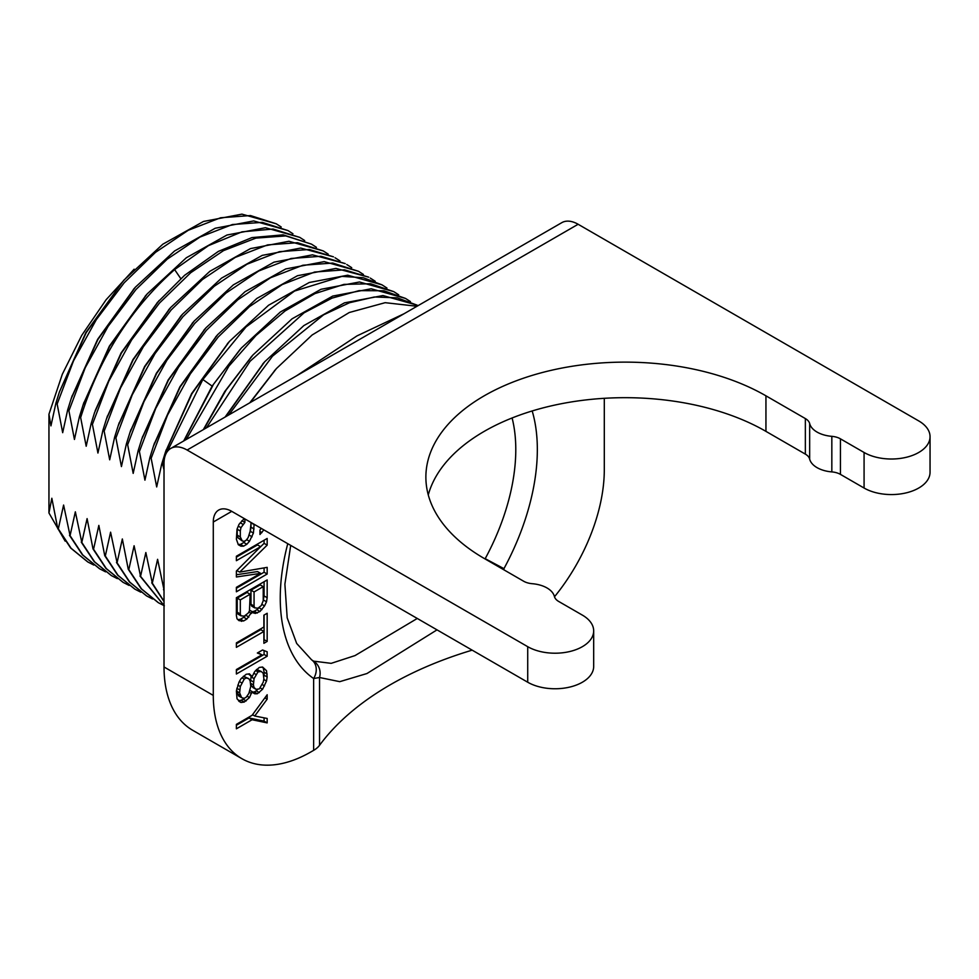 <?xml version="1.0" encoding="UTF-8"?>
<svg xmlns="http://www.w3.org/2000/svg" width="979" height="979" viewBox="0 0 979 979"><rect width="100%" height="100%" fill="white"/><g stroke="black" fill="none" stroke-linecap="round" stroke-linejoin="round"><path stroke-width="1.47" d="M930.05 436.695A38.646 22.309 0 0 1 906.199 457.315A38.646 22.309 0 0 1 864.078 452.482L840.447 438.837A15.236 8.799 0 0 0 831.832 436.34A26.127 15.089 0 0 1 809.657 423.54A15.236 8.799 0 0 0 805.35 418.571L765.945 395.822A199.202 115.008 0 0 0 548.852 370.882A199.202 115.008 0 0 0 425.877 477.14A199.202 115.008 0 0 0 484.226 558.458L523.63 581.22A15.236 8.799 0 0 0 532.258 583.704A26.127 15.089 0 0 1 554.42 596.505A15.236 8.799 0 0 0 558.74 601.485L582.37 615.118A38.646 22.309 0 0 1 593.678 630.904A38.646 22.309 0 0 1 569.827 651.512A38.646 22.309 0 0 1 527.718 646.678L187.111 450.034A32.662 18.858 -120 0 0 170.787 448.419L561.799 222.661A32.662 18.858 60 0 1 578.136 224.277L918.73 420.921A38.646 22.309 0 0 1 930.05 436.695L930.05 472.257A38.646 22.309 180 0 1 906.199 492.865A38.646 22.309 180 0 1 864.078 488.031L840.447 474.387A15.236 8.799 0 0 0 831.832 471.902A26.127 15.089 0 0 1 809.657 459.102A15.236 8.799 0 0 0 805.35 454.121L765.945 431.372A199.202 115.008 0 0 0 563.341 403.348A199.202 115.008 0 0 0 428.276 494.921M170.787 448.419A32.662 18.858 -120 0 0 164.019 463.361L164.019 666.968A138.247 79.813 -60 0 0 192.655 730.261L241.911 758.701A138.247 79.813 120 0 0 311.041 751.848L313.635 750.355L313.635 678.533A181.788 104.961 -60 0 1 287.765 543.688M296.613 375.765L357.017 335.883L404.119 313.708M416.993 306.268L385.163 302.682L349.27 312.509L312.093 335.014L276.47 368.508L250.343 402.479M164.019 589.896L157.595 559.315L152.308 583.129L145.847 552.535L140.56 576.35L134.099 545.756L128.812 569.57L128.249 569.24L122.338 538.964L117.064 562.778L110.59 532.184L105.316 555.999L104.741 555.668L98.842 525.405L93.556 549.219L92.993 548.889L87.094 518.613L81.808 542.427L75.346 511.833L70.06 535.648L63.598 505.054L58.312 528.868L57.749 528.538L51.838 498.262L48.95 512.972L48.95 414.227L50.932 425.889L55.876 403.275L59.413 391.93L86.152 332.738L123.709 280.337L162.82 244.199L203.485 221.462L241.948 214.144L276.249 223.799L250.526 215.564L220.593 217.766L188.274 230.273L155.49 252.362L124.211 282.747L96.321 319.643L73.511 360.872L57.149 404.009L55.876 403.275M57.149 404.009L62.68 432.681L67.624 410.054L71.161 398.71L97.9 339.505L135.469 287.104L174.58 250.979L215.233 228.242L253.708 220.924L287.997 230.579L262.274 222.355L232.353 224.546L200.022 237.053L167.238 259.154L135.959 289.539L108.082 326.423L85.271 367.663L68.909 410.788L67.624 410.054M68.909 410.788L74.441 439.461L79.385 416.846L82.921 405.502L109.648 346.297L147.217 293.896L186.328 257.758L226.981 235.021L265.456 227.715L299.758 237.371L273.08 229.037L241.972 231.852L208.429 245.656L174.629 269.592L180.797 278.66M316.437 247.32L311.506 244.15L285.782 235.915L255.849 238.117L223.518 250.624L190.734 272.713L159.455 303.098L131.578 339.994L108.767 381.223L92.405 424.36L91.133 423.626L86.189 446.24L80.657 417.58L79.385 416.846M92.405 424.36L97.937 453.032L102.881 430.405L106.417 419.061L133.156 359.856L170.725 307.455L209.824 271.33L250.489 248.593L288.952 241.275L323.254 250.93L297.53 242.706L267.597 244.897L235.266 257.404L202.482 279.505L171.215 309.89L143.326 346.786L120.515 388.014L104.153 431.152L102.881 430.405M104.153 431.152L109.685 459.812L114.629 437.197L118.165 425.853L144.904 366.648L182.473 314.247L221.572 278.109L262.237 255.372L300.712 248.066L333.447 256.816L309.278 249.486L279.345 251.689L247.026 264.195L214.23 286.284L182.963 316.67L155.074 353.566L132.263 394.794L115.901 437.931L114.629 437.197M115.901 437.931L121.433 466.591L126.377 443.976L129.913 432.632L156.652 373.427L194.221 321.026L233.332 284.889L273.985 262.152L312.46 254.846L345.195 263.596L321.026 256.265L291.106 258.468L258.774 270.975L225.99 293.064L194.711 323.449L166.822 360.345L144.011 401.574L127.649 444.711L126.377 443.976M127.649 444.711L133.181 473.383L138.125 450.756L141.661 439.424L168.4 380.207L205.969 327.806L245.08 291.681L285.733 268.944L324.208 261.626L358.498 271.281L332.774 263.057L302.854 265.248L270.522 277.755L237.738 299.855L206.459 330.241L178.582 367.137L155.771 408.365L139.41 451.503L138.125 450.756M139.41 451.503L144.941 480.163L149.885 457.548L153.422 446.204L180.148 386.999L217.717 334.598L256.828 298.46L297.481 275.723L335.956 268.417L368.691 277.167L344.522 269.837L314.602 272.04L282.27 284.546L249.486 306.635L218.207 337.021L190.33 373.917L167.519 415.145L151.158 458.282L149.885 457.548M151.158 458.282L156.689 486.942L161.633 464.327L165.17 452.983L191.908 393.778L229.478 341.377L268.576 305.24L309.242 282.503L347.704 275.197L382.006 284.852L363.27 277.73L341.952 276.396L294.52 291.069L245.998 326.998L202.849 379.522L212.125 386.093L183.697 440.966M164.019 470.079L162.906 465.062L161.633 464.327M164.019 590.667L163.493 589.591M164.019 601.314L152.308 583.129M151.745 582.811L164.019 601.559M164.019 605.499L140.56 576.35M164.019 605.548L139.997 576.019M164.337 605.781L158.463 602.758L141.576 588.954L128.812 569.57M146.434 595.807L129.412 581.93L116.489 562.46M117.064 562.778L129.828 582.175L146.715 595.978L152.589 598.989M128.249 569.24L141.16 588.722L158.182 602.599M105.316 555.999L118.067 575.383L134.955 589.187L140.841 592.209M134.674 589.028L117.664 575.15L104.741 555.668M93.556 549.219L106.319 568.603L123.207 582.407L129.093 585.418M122.926 582.248L105.903 568.358L92.993 548.889M81.808 542.427L94.571 561.824L111.459 575.628L117.333 578.638M111.178 575.456L94.155 561.579L81.245 542.109M70.06 535.648L82.823 555.032L99.711 568.836L105.585 571.858M99.43 568.677L82.407 554.799L69.497 535.317M58.312 528.868L71.075 548.252L87.963 562.056L93.837 565.067M87.682 561.897L70.659 548.007L57.749 528.538M65.165 541.142L48.95 512.972M48.95 414.227L62.301 374.284L81.722 335.393L106.136 299.709L134.135 269.201M123.709 280.337L85.871 332.542L59.413 391.93M281.193 226.969L276.249 223.799M134.356 288.377L97.631 339.321L71.687 397.156M292.941 233.761L287.997 230.579M146.104 295.156L109.379 346.101L83.435 403.948M304.689 240.54L299.758 237.371M80.657 417.58C99.307 358.02 130.623 308.691 174.629 269.592M157.007 302.927L184.578 275.332L218.366 251.395L251.933 237.603L283.127 234.838L311.506 244.15M159.124 300.492L121.384 353.113L94.559 412.587L91.133 423.626M157.852 301.948L121.102 352.917L95.183 410.727M169.6 308.728L132.875 359.672L106.944 417.507M328.185 254.112L323.254 250.93M181.348 315.507L144.623 366.452L118.692 424.299M339.946 260.891L335.002 257.722M193.108 322.299L156.371 373.232L130.44 431.078M351.694 267.671L346.75 264.501M204.856 329.079L168.131 380.023L142.188 437.858M363.442 274.463L358.498 271.281M216.604 335.858L179.879 386.803L153.936 444.65M375.19 281.242L370.258 278.073M228.352 342.65L191.627 393.582L165.684 451.429M386.938 288.022L382.006 284.852M162.906 465.062L164.117 461.085M167.201 451.711L202.849 379.522M240.1 349.43L212.125 386.093L241.287 348.096L280.373 311.995L321.014 289.282L359.477 281.989L393.754 291.632L370.637 283.739L343.935 284.399L314.969 293.59L285.183 310.881L256.021 335.454L228.951 366.097L186.243 439.485M212.969 385.359L183.942 440.819M398.686 294.814L393.754 291.632M251.848 356.209L224.815 391.441L203.338 429.622M203.779 429.365L226.088 390.058L252.974 354.949L292.072 318.811L332.738 296.074L371.212 288.768L405.502 298.424L383.878 290.751L359.024 290.653L332.016 298.118L304.041 312.852L250.061 361.3L206.447 427.823M410.446 301.593L405.502 298.424M263.608 363.001L225.097 417.054M225.672 416.724L264.722 361.728L303.833 325.603L344.486 302.854L382.96 295.548L417.25 305.203L397.254 297.824L374.382 296.992L349.503 302.731L323.584 314.834L272.505 356.172L228.792 414.925M418.033 305.668L417.25 305.203M275.356 369.781L249.767 402.822M593.678 630.904L593.678 666.454A38.646 22.309 180 0 1 569.827 687.062A38.646 22.309 180 0 1 527.718 682.228L231.754 511.356L213.287 522.027L213.287 695.408A138.247 79.813 120 0 0 241.911 758.701M261.332 528.427L259.961 530.031L259.961 534.485L263.84 529.884M251.126 522.541L250.134 531.267L248.164 537.581L246.206 540.2L244.236 541.338L242.278 540.983L240.308 536.933L240.308 531.01L240.956 527.669L244.897 522.443L244.897 518.943M244.236 518.564L238.998 524.365L237.028 529.198L236.38 539.209L238.338 544.74L240.956 546.184L243.587 546.16L246.855 544.263L249.474 541.277L253.414 533.078L254.136 524.279M260.61 573.351L236.38 587.351L236.38 591.793L267.169 574.024L267.169 567.355L239.647 572.128L267.169 545.132L267.169 538.462L236.38 556.243L236.38 560.686L260.61 546.698L236.38 571.051L236.38 576.986L260.61 573.351L257.538 571.577L236.38 574.746M264.55 605.903L266.508 601.804L267.169 597.716L267.169 579.947L236.38 597.716L236.38 615.497L237.028 618.826L238.998 620.649L243.587 620.967L246.855 619.071L252.092 611.606L252.753 612.707L255.372 613.417L259.961 611.508L264.55 605.903L261.956 604.398M267.169 641.416L267.169 613.27L263.889 615.167L263.889 627.013L236.38 642.897L236.38 647.339L263.889 631.455L263.889 643.313L267.169 641.416L264.085 639.642L264.085 615.057M236.38 674.005L267.169 656.236L267.169 651.794L262.58 649.995L257.342 653.017L261.919 654.816L236.38 669.563L236.38 674.005M238.998 682.13L236.38 691.039L237.028 698.81L240.956 702.469L244.236 702.065L249.474 697.55L252.092 691.59L254.724 693.781L257.342 693.756L262.58 689.253L266.508 681.054L267.169 676.966L266.508 670.688L262.58 667.029L259.3 667.433L254.724 671.57L252.092 676.783L249.474 673.846L246.206 674.262L240.956 678.765L238.998 682.13M252.092 719.736L267.169 722.894L267.169 718.451L254.724 716.004L267.169 699.19L267.169 694.747L252.092 715.294L236.38 724.374L236.38 728.817L252.092 719.736L249.021 717.962L264.085 721.119L264.085 717.84M437.013 629.864L366.966 673.528L339.75 681.665L319.533 677.505L313.635 678.533A15.236 12.433 -55.2 0 0 311.555 659.797A15.236 12.433 -55.2 0 0 311.555 659.785L296.674 643.448L287.19 617.835L284.889 584.206L290.702 545.389M472.159 650.154A332.003 191.688 0 0 0 319.533 745.313A27.645 15.958 180 0 1 313.635 750.355M417.274 618.459L355.022 655.587L331.196 663.346L313.61 661.155M512.103 417.972A166.552 96.162 -60 0 1 515.786 449.594A166.552 96.162 -60 0 1 485.192 558.679L485.046 558.936M554.493 596.774A138.247 79.813 120 0 0 604.3 469.663L604.3 398.306M213.287 522.027A26.127 15.089 60 0 1 218.696 510.059A26.127 15.089 60 0 1 231.754 511.356M532.184 410.96A181.788 104.961 -60 0 1 503.952 568.652L503.243 569.448M254.063 524.548L251.028 522.798M254.063 528.99L250.979 527.216L250.979 522.921M253.414 533.078L250.33 531.303L250.979 527.216M252.092 536.798L249.241 535.146M249.865 532.6L250.33 531.303M249.474 541.277L246.635 539.625M246.855 544.263L243.783 542.488L245.35 540.689M243.587 546.16L240.504 544.385L243.783 542.488M240.956 546.184L238.289 544.642M238.142 544.41L240.504 544.385M244.897 522.443L241.899 520.718M242.927 524.316L240.259 522.774M240.956 527.669L238.276 526.127M240.308 531.01L237.224 529.235L237.42 528.232M240.308 536.933L237.224 535.158L237.224 529.235M240.956 539.527L237.885 537.74L237.224 535.158M242.278 540.983L237.885 537.74M261.919 532.6L259.961 531.475M260.61 546.698L257.538 544.911L236.38 557.137M267.169 545.132L264.085 543.357L264.085 540.249M239.647 572.128L236.894 570.537M257.746 549.574L264.085 543.357M267.169 574.024L264.085 572.238L264.085 567.893M236.38 588.244L264.085 572.238M263.229 600.433L264.085 595.942L264.085 581.722M266.508 601.804L263.437 600.029M261.919 609.636L259.019 607.604M259.961 611.508L256.877 609.733L258.848 607.861M257.342 613.025L254.259 611.251L256.877 609.733M255.372 613.417L252.301 611.642L254.259 611.251M252.092 611.606L249.657 610.198M251.444 613.466L248.85 611.961M248.825 617.198L245.925 615.167M246.855 619.071L243.783 617.296L245.741 615.424M243.587 620.967L240.504 619.193L243.783 617.296M241.617 621.359L238.533 619.585L240.504 619.193M237.567 619.315L238.533 619.585M267.169 597.716L264.085 595.942M254.724 607.873L251.64 606.087L250.979 604.251L250.979 590.178L260.157 584.879L263.229 586.654L263.229 600.727L261.271 605.573L257.991 608.204L254.724 607.873L254.063 606.025L254.063 591.952L263.229 586.654M240.956 615.815L237.885 614.029L237.224 612.193L237.224 598.12L247.051 592.442L250.134 594.216L249.474 610.896L248.164 613.135L244.236 616.146L240.956 615.815L240.308 613.968L240.308 599.894L250.134 594.216M254.063 606.025L250.979 604.251M254.063 591.952L250.979 590.178M240.308 613.968L237.224 612.193M240.308 599.894L237.224 598.12M263.889 631.455L260.806 629.681L236.38 643.79M236.38 670.456L264.085 654.461L264.085 650.582M267.169 656.236L264.085 654.461M261.919 654.816L257.93 652.675M251.444 675.681L248.495 673.98M252.092 676.783L248.409 673.98M266.508 670.688L262.042 667.091M267.169 674.005L264.085 672.23L263.437 668.902M267.169 676.966L264.085 675.192L264.085 672.23M266.508 681.054L263.767 679.475M263.889 676.416L264.085 675.192M264.55 685.887L262.139 684.505M262.58 689.253L260.12 687.833M259.3 692.618L256.229 690.844L257.453 689.583M257.342 693.756L254.259 691.982L256.229 690.844M254.724 693.781L252.717 692.63M252.337 692.006L254.259 691.982M252.092 691.59L249.926 690.342M251.444 693.45L249.278 692.202M249.474 697.55L246.977 696.106M246.206 700.927L243.122 699.153L243.967 698.284M244.236 702.065L241.164 700.279L243.122 699.153M240.956 702.469L238.937 701.294M238.423 700.621L241.164 700.279M243.392 676.256L248.825 678.68L250.134 680.882L250.783 686.426L248.825 693.487L246.206 697.219L244.236 698.357L241.617 697.648L239.647 692.851L240.308 686.548L237.787 685.104M241.617 697.648L238.533 695.873L236.575 689.816M256.033 689.326L254.063 687.503L253.414 684.908L254.063 678.606L257.991 671.9L261.271 671.484L263.229 673.319L263.889 678.863L263.229 682.204L259.3 688.922L256.033 689.326L252.949 687.552L250.783 684.945M250.33 681.653L251.248 676.293M256.596 669.428L261.271 671.484M239.647 689.889L236.82 688.261M240.308 686.548L244.236 679.096L246.206 677.97L248.825 678.68M241.617 682.828L239.353 681.519M244.236 679.096L241.935 677.774M246.206 677.97L243.343 676.318M240.308 695.445L237.224 693.658M239.647 692.851L236.575 691.076M254.063 687.503L250.979 685.716M253.414 684.908L250.771 683.391M253.414 681.947L250.33 680.172M254.063 678.606L250.979 676.832M256.033 674.519L253.757 673.209M257.991 671.9L255.629 670.529M259.3 671.141L256.51 669.526M267.169 722.894L264.085 721.119M236.38 725.268L249.021 717.962M267.169 699.19L264.881 697.868M254.724 716.004L252.509 714.731M578.136 224.277L187.111 450.034M319.533 745.313L319.533 677.505A15.236 14.367 -58.2 0 0 313.537 661.119L311.555 659.785M503.952 569.851L503.952 568.652L485.192 558.679M527.718 646.678L527.718 682.228M213.287 695.408L164.019 666.968M864.078 452.482L864.078 488.031M840.447 438.837L840.447 474.387M831.832 436.34L831.832 471.902M809.657 423.54L809.657 459.102M805.35 418.571L805.35 454.121M765.945 395.822L765.945 431.372M133.34 289.515L135.469 287.104M72.226 395.553L71.161 398.71M145.1 296.294L147.229 293.896M83.974 402.332L82.921 405.502M168.596 309.866L170.725 307.455M107.47 415.904L106.417 419.073M180.344 316.645L182.473 314.247M119.218 422.683L118.165 425.853M192.092 323.425L194.221 321.026M130.978 429.475L129.913 432.632M203.84 330.217L205.969 327.806M142.726 436.255L141.661 439.424M215.6 336.996L217.73 334.598M154.474 443.034L153.422 446.204M227.348 343.776L229.478 341.377M166.222 449.826L165.17 452.983M250.844 357.347L252.974 354.949M262.592 364.127L264.722 361.728M274.34 370.919L276.47 368.508"/></g></svg>
